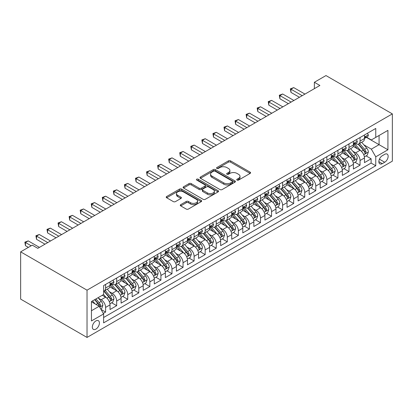 <?xml version="1.0" encoding="UTF-8"?>
<svg xmlns="http://www.w3.org/2000/svg" width="413" height="413" viewBox="0 0 413 413"><rect width="100%" height="100%" fill="white"/><g stroke="black" fill="none" stroke-linecap="round" stroke-linejoin="round"><path stroke-width="0.62" d="M237.062 180.078A1.074 0.619 0 0 0 238.585 180.078L250.123 173.414A1.533 0.888 0 0 0 250.572 172.789A1.533 0.888 0 0 0 250.123 172.164L230.578 160.879A1.533 0.888 0 0 0 228.404 160.879L216.866 167.539A1.074 0.619 0 0 0 216.551 167.977A1.074 0.619 0 0 0 216.866 168.416A1.074 0.619 0 0 0 218.389 168.416L219.881 167.554A4.915 2.839 0 0 1 226.83 167.554L228.456 168.494A4.915 2.839 0 0 1 229.896 170.502A4.915 2.839 0 0 1 228.456 172.505L226.964 173.367A1.074 0.619 0 0 0 226.649 173.806A1.074 0.619 0 0 0 226.964 174.245A1.074 0.619 0 0 0 228.487 174.245L229.979 173.383A4.915 2.839 0 0 1 236.928 173.383L238.559 174.322A4.915 2.839 0 0 1 239.994 176.33A4.915 2.839 0 0 1 238.559 178.339L237.062 179.201A1.074 0.619 0 0 0 236.747 179.64A1.074 0.619 0 0 0 237.062 180.078L237.062 179.201M95.873 329.13A5.008 2.891 120 0 0 99.146 324.716A5.008 2.891 120 0 0 98.377 320.705A5.008 2.891 120 0 0 95.873 320.953A5.008 2.891 120 0 0 92.605 325.367A5.008 2.891 120 0 0 93.374 329.378A5.008 2.891 120 0 0 95.873 329.13M180.734 204.636A1.533 0.888 0 0 0 180.285 205.261A1.533 0.888 0 0 0 180.734 205.891L186.217 209.055A1.533 0.888 0 0 0 188.39 209.055L201.203 201.658A1.533 0.888 0 0 0 201.652 201.033A1.533 0.888 0 0 0 201.203 200.403L181.658 189.118A1.533 0.888 0 0 0 179.485 189.118L166.671 196.516A1.533 0.888 0 0 0 166.222 197.146A1.533 0.888 0 0 0 166.671 197.77L173.295 201.596A1.533 0.888 0 0 0 175.468 201.596L180.951 198.431A1.533 0.888 0 0 0 181.4 197.801A1.533 0.888 0 0 0 180.951 197.177L177.667 195.277A4.109 2.37 0 0 1 176.465 193.604A4.109 2.37 0 0 1 178.999 191.41A4.109 2.37 0 0 1 183.475 191.926L196.345 199.355A4.109 2.37 0 0 1 197.548 201.033A4.109 2.37 0 0 1 195.013 203.222A4.109 2.37 0 0 1 190.532 202.711L188.39 201.472A1.533 0.888 0 0 0 186.217 201.472L180.734 204.636L180.734 205.891M392.35 113.89L325.976 75.569L314.36 82.275L319.889 85.47L37.795 248.332L32.266 245.141L20.65 251.847L87.024 290.169L392.35 113.89L392.35 161.153L87.024 337.431L87.024 290.169M219.99 189.557A1.533 0.888 0 0 0 222.158 189.557L234.971 182.159A1.533 0.888 0 0 0 235.425 181.534A1.533 0.888 0 0 0 234.971 180.909L215.426 169.624A1.533 0.888 0 0 0 213.258 169.624L200.444 177.022A1.533 0.888 0 0 0 199.995 177.647A1.533 0.888 0 0 0 200.444 178.277L219.99 189.557M197.125 180.311A1.074 0.619 0 0 1 198.219 180.46L198.219 179.185L218.09 190.656A1.533 0.888 0 0 1 218.539 191.281A1.533 0.888 0 0 1 218.09 191.911L205.276 199.309A1.533 0.888 0 0 1 203.103 199.309L183.558 188.023L183.558 186.769A1.533 0.888 0 0 0 183.109 187.394A1.533 0.888 0 0 0 183.558 188.023M183.558 186.769L189.04 183.604A1.533 0.888 0 0 1 191.214 183.604L199.138 188.178A1.533 0.888 0 0 0 201.312 188.178L204.951 186.077A1.533 0.888 0 0 0 205.4 185.452A1.533 0.888 0 0 0 204.951 184.828L196.696 180.063A1.074 0.619 0 0 1 196.381 179.624A1.074 0.619 0 0 1 197.047 179.051A1.074 0.619 0 0 1 198.219 179.185M103.317 313.4L105.609 312.073L101.02 309.425M98.408 298.145L101.185 299.75A6.257 3.614 60 0 1 105.609 307.411L110.034 304.856L110.034 309.523L116.672 305.687L111.639 302.781M109.471 291.759L112.248 293.359A6.257 3.614 60 0 1 116.672 301.025L121.097 298.47L121.097 303.132L127.736 299.301L122.702 296.395M120.534 285.373L123.311 286.973A6.257 3.614 60 0 1 127.736 294.639L132.16 292.084L132.16 296.746L138.799 292.915L133.766 290.009M131.597 278.987L134.375 280.587A6.257 3.614 60 0 1 138.799 288.253L143.223 285.698L143.223 290.36L149.862 286.529L144.829 283.623M142.655 272.595L145.433 274.201A6.257 3.614 60 0 1 149.862 281.867L154.286 279.312L154.286 283.974L160.92 280.143L155.887 277.237M153.719 266.209L156.496 267.815A6.257 3.614 60 0 1 160.92 275.476L165.35 272.926L165.35 277.588L171.984 273.752L166.95 270.845M164.782 259.823L167.559 261.429A6.257 3.614 60 0 1 171.984 269.09L176.408 266.535L176.408 271.202L183.047 267.366L178.013 264.459M175.845 253.437L178.623 255.038A6.257 3.614 60 0 1 183.047 262.704L187.471 260.149L187.471 264.81L194.11 260.98L189.077 258.073M186.908 247.051L189.686 248.652A6.257 3.614 60 0 1 194.11 256.318L198.534 253.763L198.534 258.424L205.173 254.594L200.14 251.687M197.972 240.665L200.749 242.266A6.257 3.614 60 0 1 205.173 249.932L209.597 247.377L209.597 252.038L216.236 248.208L211.203 245.301M209.035 234.274L211.812 235.88A6.257 3.614 60 0 1 216.236 243.546L220.661 240.991L220.661 245.652L227.3 241.822L222.266 238.915M220.093 227.888L222.87 229.494A6.257 3.614 60 0 1 227.3 237.155L231.724 234.605L231.724 239.266L238.358 235.431L233.324 232.524M231.156 221.502L233.934 223.108A6.257 3.614 60 0 1 238.358 230.769L242.787 228.213L242.787 232.88L249.421 229.045L244.388 226.138M242.219 215.116L244.997 216.717A6.257 3.614 60 0 1 249.421 224.383L253.845 221.827L253.845 226.489L260.484 222.659L255.451 219.752M253.283 208.73L256.06 210.331A6.257 3.614 60 0 1 260.484 217.997L264.909 215.441L264.909 220.103L271.548 216.273L266.514 213.366M264.346 202.344L267.123 203.945A6.257 3.614 60 0 1 271.548 211.611L275.972 209.055L275.972 213.717L282.611 209.887L277.577 206.98M275.409 195.953L278.186 197.559A6.257 3.614 60 0 1 282.611 205.225L287.035 202.669L287.035 207.331L293.674 203.501L288.641 200.594M286.472 189.567L289.25 191.173A6.257 3.614 60 0 1 293.674 198.834L298.098 196.283L298.098 200.945L304.737 197.109L299.704 194.203M297.53 183.181L300.308 184.787A6.257 3.614 60 0 1 304.737 192.448L309.161 189.892L309.161 194.559L315.795 190.723L310.762 187.817M308.594 176.795L311.371 178.395A6.257 3.614 60 0 1 315.795 186.062L320.225 183.506L320.225 188.168L326.859 184.337L321.825 181.431M319.657 170.409L322.434 172.009A6.257 3.614 60 0 1 326.859 179.676L331.283 177.12L331.283 181.782L337.922 177.951L332.888 175.045M330.72 164.023L333.498 165.623A6.257 3.614 60 0 1 337.922 173.29L342.346 170.734L342.346 175.396L348.985 171.565L343.952 168.659M341.783 157.632L344.561 159.237A6.257 3.614 60 0 1 348.985 166.904L353.409 164.348L353.409 169.01L360.048 165.179L360.048 160.512A6.257 3.614 -120 0 0 355.624 152.851L352.847 151.246M355.015 162.273L360.048 165.179M110.034 304.856A6.257 3.614 -120 0 0 105.609 297.195L102.29 295.28M121.097 298.47A6.257 3.614 -120 0 0 116.672 290.809L109.832 286.859M132.16 292.084A6.257 3.614 -120 0 0 127.736 284.418L120.895 280.468M143.223 285.698A6.257 3.614 -120 0 0 138.799 278.032L131.959 274.082M154.286 279.312A6.257 3.614 -120 0 0 149.862 271.646L143.017 267.696M165.35 272.926A6.257 3.614 -120 0 0 160.92 265.26L154.08 261.31M176.408 266.535A6.257 3.614 -120 0 0 171.984 258.874L165.143 254.924M187.471 260.149A6.257 3.614 -120 0 0 183.047 252.488L176.206 248.538M198.534 253.763A6.257 3.614 -120 0 0 194.11 246.096L187.27 242.147M209.597 247.377A6.257 3.614 -120 0 0 205.173 239.71L198.333 235.761M220.661 240.991A6.257 3.614 -120 0 0 216.236 233.324L209.396 229.375M231.724 234.605A6.257 3.614 -120 0 0 227.3 226.938L220.454 222.989M242.787 228.213A6.257 3.614 -120 0 0 238.358 220.552L231.517 216.603M253.845 221.827A6.257 3.614 -120 0 0 249.421 214.166L242.581 210.217M264.909 215.441A6.257 3.614 -120 0 0 260.484 207.775L253.644 203.826M275.972 209.055A6.257 3.614 -120 0 0 271.548 201.389L264.707 197.44M287.035 202.669A6.257 3.614 -120 0 0 282.611 195.003L275.77 191.054M298.098 196.283A6.257 3.614 -120 0 0 293.674 188.617L286.834 184.668M309.161 189.892A6.257 3.614 -120 0 0 304.737 182.231L297.892 178.282M320.225 183.506A6.257 3.614 -120 0 0 315.795 175.845L308.955 171.896M331.283 177.12A6.257 3.614 -120 0 0 326.859 169.454L320.018 165.505M342.346 170.734A6.257 3.614 -120 0 0 337.922 163.068L331.081 159.119M353.409 164.348A6.257 3.614 -120 0 0 348.985 156.682L342.145 152.733M384.715 154.317L382.283 155.727A4.848 2.798 120 0 0 379.113 159.996A4.848 2.798 120 0 0 379.857 163.884A4.848 2.798 120 0 0 382.283 163.646L384.715 162.237A4.848 2.798 120 0 0 387.884 157.967A4.848 2.798 120 0 0 387.141 154.08A4.848 2.798 120 0 0 384.715 154.317M91.449 310.736L99.192 306.265L103.617 313.926L103.617 322.868L375.758 165.752L375.758 156.811L371.333 149.145L363.91 144.86M103.617 313.926L91.449 320.953L91.449 301.536L103.617 294.51L103.617 285.569L375.758 128.453L375.758 137.395L387.926 130.369L387.926 149.785L375.758 156.811M112.191 284.129L112.248 284.165A6.257 3.614 60 0 0 115.377 284.474L119.801 281.919A6.257 3.614 -120 0 0 121.097 279.054L121.097 275.476M123.25 277.743L123.311 277.779A6.257 3.614 60 0 0 126.44 278.088L130.864 275.533A6.257 3.614 -120 0 0 132.16 272.668L132.16 269.09M134.313 271.356L134.375 271.393A6.257 3.614 60 0 0 137.503 271.702L141.927 269.147A6.257 3.614 -120 0 0 143.223 266.282L143.223 262.704M145.376 264.97L145.433 265.001A6.257 3.614 60 0 0 148.566 265.311L152.991 262.761A6.257 3.614 -120 0 0 154.286 259.896L154.286 256.318M156.439 258.584L156.496 258.615A6.257 3.614 60 0 0 159.624 258.925L164.054 256.37A6.257 3.614 -120 0 0 165.35 253.51L165.35 249.932M167.502 252.198L167.559 252.229A6.257 3.614 60 0 0 170.688 252.539L175.112 249.984A6.257 3.614 -120 0 0 176.408 247.119L176.408 243.546M178.566 245.807L178.623 245.843A6.257 3.614 60 0 0 181.751 246.153L186.175 243.598A6.257 3.614 -120 0 0 187.471 240.733L187.471 237.155M189.629 239.421L189.686 239.457A6.257 3.614 60 0 0 192.814 239.767L197.238 237.212A6.257 3.614 -120 0 0 198.534 234.347L198.534 230.769M200.687 233.035L200.749 233.071A6.257 3.614 60 0 0 203.877 233.381L208.302 230.826A6.257 3.614 -120 0 0 209.597 227.961L209.597 224.383M211.75 226.649L211.812 226.68A6.257 3.614 60 0 0 214.941 226.99L219.365 224.44A6.257 3.614 -120 0 0 220.661 221.575L220.661 217.997M222.814 220.263L222.87 220.294A6.257 3.614 60 0 0 226.004 220.604L230.428 218.049A6.257 3.614 -120 0 0 231.724 215.188L231.724 211.611M233.877 213.877L233.934 213.908A6.257 3.614 60 0 0 237.062 214.218L241.491 211.662A6.257 3.614 -120 0 0 242.787 208.797L242.787 205.225M244.94 207.486L244.997 207.522A6.257 3.614 60 0 0 248.125 207.832L252.549 205.276A6.257 3.614 -120 0 0 253.845 202.411L253.845 198.834M256.003 201.1L256.06 201.136A6.257 3.614 60 0 0 259.188 201.446L263.613 198.89A6.257 3.614 -120 0 0 264.909 196.025L264.909 192.448M267.066 194.714L267.123 194.75A6.257 3.614 60 0 0 270.252 195.06L274.676 192.504A6.257 3.614 -120 0 0 275.972 189.639L275.972 186.062M278.125 188.328L278.186 188.359A6.257 3.614 60 0 0 281.315 188.669L285.739 186.118A6.257 3.614 -120 0 0 287.035 183.253L287.035 179.676M289.188 181.942L289.25 181.973A6.257 3.614 60 0 0 292.378 182.283L296.802 179.727A6.257 3.614 -120 0 0 298.098 176.867L298.098 173.29M300.251 175.556L300.308 175.587A6.257 3.614 60 0 0 303.441 175.897L307.866 173.341A6.257 3.614 -120 0 0 309.161 170.476L309.161 166.904M311.314 169.165L311.371 169.201A6.257 3.614 60 0 0 314.5 169.511L318.929 166.955A6.257 3.614 -120 0 0 320.225 164.09L320.225 160.512M322.377 162.779L322.434 162.815A6.257 3.614 60 0 0 325.563 163.125L329.987 160.569A6.257 3.614 -120 0 0 331.283 157.704L331.283 154.126M333.441 156.393L333.498 156.429A6.257 3.614 60 0 0 336.626 156.739L341.05 154.183A6.257 3.614 -120 0 0 342.346 151.318L342.346 147.74M344.504 150.007L344.561 150.038A6.257 3.614 60 0 0 347.689 150.347L352.113 147.797A6.257 3.614 -120 0 0 353.409 144.932L353.409 141.354M103.617 317.504L371.111 163.068L371.111 158.788L364.472 162.624L364.472 157.962A6.257 3.614 -120 0 0 360.048 150.296L353.208 146.347M355.562 143.621L355.624 143.652A6.257 3.614 -120 0 0 358.752 143.961A6.257 3.614 -120 0 0 360.048 141.096L360.048 137.524M358.752 143.961L363.177 141.406A6.257 3.614 -120 0 0 364.472 138.546L364.472 134.968M105.609 284.418L105.609 287.995A6.257 3.614 60 0 1 104.313 290.86A6.257 3.614 60 0 1 103.617 291.113M104.313 290.86L108.738 288.305A6.257 3.614 -120 0 0 110.034 285.44L110.034 281.867M116.672 278.032L116.672 281.609A6.257 3.614 60 0 1 115.377 284.474M127.736 271.646L127.736 275.223A6.257 3.614 60 0 1 126.44 278.088M138.799 265.26L138.799 268.837A6.257 3.614 60 0 1 137.503 271.702M149.862 258.874L149.862 262.451A6.257 3.614 60 0 1 148.566 265.311M160.92 252.488L160.92 256.06A6.257 3.614 60 0 1 159.624 258.925M171.984 246.096L171.984 249.674A6.257 3.614 60 0 1 170.688 252.539M183.047 239.71L183.047 243.288A6.257 3.614 60 0 1 181.751 246.153M194.11 233.324L194.11 236.902A6.257 3.614 60 0 1 192.814 239.767M205.173 226.938L205.173 230.516A6.257 3.614 60 0 1 203.877 233.381M216.236 220.552L216.236 224.13A6.257 3.614 60 0 1 214.941 226.99M227.3 214.166L227.3 217.739A6.257 3.614 60 0 1 226.004 220.604M238.358 207.775L238.358 211.353A6.257 3.614 60 0 1 237.062 214.218M249.421 201.389L249.421 204.967A6.257 3.614 60 0 1 248.125 207.832M260.484 195.003L260.484 198.581A6.257 3.614 60 0 1 259.188 201.446M271.548 188.617L271.548 192.195A6.257 3.614 60 0 1 270.252 195.06M282.611 182.231L282.611 185.809A6.257 3.614 60 0 1 281.315 188.669M293.674 175.845L293.674 179.418A6.257 3.614 60 0 1 292.378 182.283M304.737 169.454L304.737 173.032A6.257 3.614 60 0 1 303.441 175.897M315.795 163.068L315.795 166.645A6.257 3.614 60 0 1 314.5 169.511M326.859 156.682L326.859 160.259A6.257 3.614 60 0 1 325.563 163.125M337.922 150.296L337.922 153.873A6.257 3.614 60 0 1 336.626 156.739M348.985 143.91L348.985 147.487A6.257 3.614 60 0 1 347.689 150.347M348.985 166.904L348.985 171.565M337.922 173.29L337.922 177.951M326.859 179.676L326.859 184.337M315.795 186.062L315.795 190.723M304.737 192.448L304.737 197.109M293.674 198.834L293.674 203.501M282.611 205.225L282.611 209.887M271.548 211.611L271.548 216.273M260.484 217.997L260.484 222.659M249.421 224.383L249.421 229.045M238.358 230.769L238.358 235.431M227.3 237.155L227.3 241.822M216.236 243.546L216.236 248.208M205.173 249.932L205.173 254.594M194.11 256.318L194.11 260.98M183.047 262.704L183.047 267.366M171.984 269.09L171.984 273.752M160.92 275.476L160.92 280.143M149.862 281.867L149.862 286.529M138.799 288.253L138.799 292.915M127.736 294.639L127.736 299.301M116.672 301.025L116.672 305.687M105.609 307.411L105.609 312.073M99.192 306.265L91.449 301.795M371.333 149.145L379.077 144.674L379.077 135.479L387.926 130.369M366.403 137.359L387.926 149.785M366.625 137.235L371.333 139.95L375.758 137.395M20.65 251.847L20.65 299.11L87.024 337.431M314.36 82.275L314.36 88.661M366.078 155.882L371.111 158.788M371.111 163.068L375.758 165.752M237.496 180.228L238.559 179.614A4.915 2.839 0 0 0 239.994 177.611L239.994 176.33M229.896 170.502L229.896 171.777A4.915 2.839 0 0 1 228.456 173.785L227.393 174.4M250.102 173.429L230.578 162.154A1.533 0.888 0 0 0 228.404 162.154L217.295 168.566M234.951 182.174L215.426 170.899A1.533 0.888 0 0 0 213.258 170.899L200.465 178.287M232.261 181.973A1.074 0.619 0 0 0 232.576 181.534A1.074 0.619 0 0 0 232.261 181.095L215.101 171.189A1.074 0.619 0 0 0 213.583 171.189L212.008 172.097A4.915 2.839 0 0 0 210.568 174.105A4.915 2.839 0 0 0 212.008 176.114L223.732 182.882A4.915 2.839 0 0 0 230.686 182.882L232.261 181.973L232.261 183.248A1.074 0.619 0 0 0 232.576 182.809L232.576 181.534M210.568 174.105L210.568 175.38A4.915 2.839 0 0 0 212.008 177.389L212.008 176.114M232.261 183.248L230.686 184.162A4.915 2.839 0 0 1 223.732 184.162L212.008 177.389M183.579 188.034L189.04 184.879L189.04 183.604M205.4 185.452L205.4 186.728A1.533 0.888 0 0 1 204.951 187.357L201.312 189.459A1.533 0.888 0 0 1 199.138 189.459L191.214 184.879A1.533 0.888 0 0 0 189.04 184.879M198.219 180.46L218.069 191.921M207.367 192.928A4.109 2.37 0 0 0 211.843 193.444A4.109 2.37 0 0 0 214.378 191.25A4.109 2.37 0 0 0 213.175 189.572L208.642 186.955A1.533 0.888 0 0 0 206.469 186.955L202.829 189.056A1.533 0.888 0 0 0 202.38 189.686A1.533 0.888 0 0 0 202.829 190.31L207.367 192.928L207.367 194.208A4.109 2.37 0 0 0 211.843 194.719A4.109 2.37 0 0 0 214.378 192.53L214.378 191.25M202.38 189.686L202.38 190.961A1.533 0.888 0 0 0 202.829 191.591L202.829 190.31M207.367 194.208L202.829 191.591M197.548 201.033L197.548 202.308A4.109 2.37 0 0 1 195.013 204.502A4.109 2.37 0 0 1 190.532 203.986L188.39 202.747A1.533 0.888 0 0 0 186.217 202.747L180.755 205.901M176.465 193.604L176.465 194.879A4.109 2.37 0 0 0 177.667 196.557L177.667 195.277M180.93 198.441L177.667 196.557M201.183 201.668L181.658 190.398A1.533 0.888 0 0 0 179.485 190.398L166.692 197.781M364.38 156.863L367.24 155.216L368.344 152.02A4.145 2.395 -120 0 0 366.729 148.128L361.674 142.273M360.663 150.699L354.886 144.013M357.374 148.752L354.024 144.87A9.933 5.736 -120 0 0 353.714 144.524M358.19 144.189L363.301 150.105A4.145 2.395 60 0 1 364.777 152.965L365.082 153.455L365.639 153.378L366.104 152.196A4.145 2.395 -120 0 0 364.627 149.341L359.573 143.487M358.489 144.091L363.982 150.451A2.111 1.218 60 0 1 364.514 151.277L366.104 152.196M367.405 133.275L368.344 134.901A4.145 2.395 60 0 1 367.487 136.739L365.386 137.952A4.145 2.395 -120 0 0 366.104 136.997L366.016 136.626M302.192 95.687L290.964 89.203L293.726 87.608L304.954 94.092M364.612 138.143L364.627 138.143A4.145 2.395 -120 0 0 365.386 137.952M365.572 136.688L366.104 136.997C365.846 136.373 365.402 136.626 364.777 137.761A4.145 2.395 60 0 1 364.472 138.35M299.425 97.282L290.964 92.398L290.964 89.203L290.354 88.852L293.726 87.608M290.964 92.398L290.354 88.852M353.316 163.249L356.176 161.602L357.281 158.406A4.145 2.395 -120 0 0 355.665 154.514L350.611 148.665M349.599 157.085L343.822 150.399M346.311 155.138L342.96 151.256A9.933 5.736 -120 0 0 342.651 150.91M347.126 150.575L352.237 156.496A4.145 2.395 60 0 1 353.714 159.351L354.018 159.841L354.576 159.764L355.046 158.582A4.145 2.395 -120 0 0 353.564 155.727L348.51 149.878M347.426 150.477L352.919 156.837A2.111 1.218 60 0 1 353.451 157.663L355.046 158.582M342.253 169.64L345.113 167.988L346.218 164.792A4.145 2.395 -120 0 0 344.602 160.9L339.548 155.051M338.536 163.476L332.759 156.785M335.248 161.524L331.897 157.642A9.933 5.736 -120 0 0 331.587 157.296M336.063 156.961L341.174 162.882A4.145 2.395 60 0 1 342.656 165.737L342.955 166.227L343.513 166.15L343.983 164.973A4.145 2.395 -120 0 0 342.501 162.113L337.447 156.264M336.363 156.863L341.856 163.223A2.111 1.218 60 0 1 342.387 164.049L343.983 164.973M331.19 176.026L334.05 174.374L335.155 171.178A4.145 2.395 -120 0 0 333.544 167.286L328.49 161.437M327.473 169.862L321.696 163.171M324.19 167.915L320.834 164.033A9.933 5.736 -120 0 0 320.524 163.687M325 163.347L330.111 169.268A4.145 2.395 60 0 1 331.593 172.123L331.892 172.613L332.455 172.536L332.919 171.359A4.145 2.395 -120 0 0 331.438 168.499L326.384 162.65M325.299 163.254L330.792 169.614A2.111 1.218 60 0 1 331.324 170.44L332.919 171.359M320.132 182.412L322.987 180.76L324.091 177.569A4.145 2.395 -120 0 0 322.481 173.677L317.427 167.823M316.415 176.248L310.638 169.557M313.126 174.301L309.771 170.419A9.933 5.736 -120 0 0 309.466 170.073M313.937 169.738L319.048 175.654A4.145 2.395 60 0 1 320.529 178.509L320.829 179.005L321.391 178.922L321.856 177.745A4.145 2.395 -120 0 0 320.38 174.89L315.325 169.036M314.236 169.64L319.729 176A2.111 1.218 60 0 1 320.266 176.826L321.856 177.745M356.342 139.661L357.281 141.287A4.145 2.395 60 0 1 356.424 143.125L354.323 144.338A4.145 2.395 -120 0 0 355.046 143.383L354.958 143.017M291.129 102.073L279.9 95.594L282.668 93.994L293.896 100.478M353.549 144.529L353.564 144.529A4.145 2.395 -120 0 0 354.323 144.338M354.509 143.074L355.046 143.383C354.782 142.759 354.339 143.012 353.714 144.147A4.145 2.395 60 0 1 353.409 144.741M288.362 103.673L279.9 98.784L279.9 95.594L279.291 95.243L282.668 93.994M279.9 98.784L279.291 95.243M345.278 146.047L346.218 147.678A4.145 2.395 60 0 1 345.361 149.511L343.26 150.724A4.145 2.395 -120 0 0 343.983 149.769L343.895 149.403M280.066 108.459L268.837 101.98L271.604 100.38L282.833 106.864M342.485 150.921L342.501 150.921A4.145 2.395 -120 0 0 343.26 150.724M343.446 149.46L343.983 149.769C343.719 149.145 343.275 149.403 342.656 150.533A4.145 2.395 60 0 1 342.346 151.127M277.299 110.059L268.837 105.17L268.837 101.98L268.228 101.629L271.604 100.38M268.837 105.17L268.228 101.629M334.215 152.433L335.155 154.064A4.145 2.395 60 0 1 334.298 155.897L332.197 157.11A4.145 2.395 -120 0 0 332.919 156.155L332.832 155.789M269.002 114.85L257.774 108.366L260.541 106.771L271.769 113.25M331.422 157.307L331.438 157.307A4.145 2.395 -120 0 0 332.197 157.11M332.382 155.846L332.919 156.155C332.656 155.531 332.217 155.789 331.593 156.925A4.145 2.395 60 0 1 331.283 157.513M266.235 116.445L257.774 111.556L257.774 108.366L257.165 108.015L260.541 106.771M257.774 111.556L257.165 108.015M323.152 158.819L324.091 160.451A4.145 2.395 60 0 1 323.234 162.283L321.133 163.496A4.145 2.395 -120 0 0 321.856 162.541L321.768 162.175M257.939 121.236L246.711 114.752L249.478 113.157L260.706 119.636M320.359 163.693L320.38 163.693A4.145 2.395 -120 0 0 321.133 163.496M321.319 162.232L321.856 162.541C321.593 161.917 321.154 162.175 320.529 163.311A4.145 2.395 60 0 1 320.225 163.899M255.177 122.831L246.711 117.948L246.711 114.752L246.102 114.401L249.478 113.157M246.711 117.948L246.102 114.401M309.069 188.798L311.923 187.146L313.033 183.955A4.145 2.395 -120 0 0 311.417 180.063L306.363 174.209M305.352 182.634L299.575 175.948M302.063 180.688L298.707 176.805A9.933 5.736 -120 0 0 298.403 176.459M302.874 176.124L307.99 182.04A4.145 2.395 60 0 1 309.466 184.895L309.765 185.391L310.328 185.308L310.793 184.131A4.145 2.395 -120 0 0 309.316 181.276L304.262 175.422M303.178 176.026L308.671 182.386A2.111 1.218 60 0 1 309.203 183.212L310.793 184.131M312.094 165.21L313.033 166.837A4.145 2.395 60 0 1 312.171 168.669L310.07 169.882A4.145 2.395 -120 0 0 310.793 168.932L310.705 168.561M246.876 127.622L235.647 121.138L238.415 119.543L249.643 126.027M309.301 170.079L309.316 170.079A4.145 2.395 -120 0 0 310.07 169.882M310.256 168.623L310.793 168.932C310.535 168.308 310.091 168.561 309.466 169.697A4.145 2.395 60 0 1 309.161 170.285M244.114 129.217L235.647 124.334L235.647 121.138L235.043 120.787L238.415 119.543M235.647 124.334L235.043 120.787M298.005 195.184L300.865 193.537L301.97 190.341A4.145 2.395 -120 0 0 300.354 186.449L295.3 180.595M294.288 189.02L288.511 182.334M291 187.074L287.649 183.191A9.933 5.736 -120 0 0 287.34 182.845M291.81 182.51L296.926 188.426A4.145 2.395 60 0 1 298.403 191.286L298.702 191.777L299.265 191.699L299.73 190.517A4.145 2.395 -120 0 0 298.253 187.662L293.199 181.808M292.115 182.412L297.608 188.772A2.111 1.218 60 0 1 298.14 189.598L299.73 190.517M301.031 171.596L301.97 173.223A4.145 2.395 60 0 1 301.113 175.06L299.007 176.274A4.145 2.395 -120 0 0 299.73 175.319L299.642 174.947M235.818 134.008L224.589 127.524L227.351 125.929L238.58 132.413M298.238 176.465L298.253 176.465A4.145 2.395 -120 0 0 299.007 176.274M299.198 175.009L299.73 175.319C299.471 174.694 299.027 174.947 298.403 176.083A4.145 2.395 60 0 1 298.098 176.671M233.051 135.603L224.589 130.72L224.589 127.524L223.98 127.173L227.351 125.929M224.589 130.72L223.98 127.173M286.942 201.57L289.802 199.923L290.907 196.727A4.145 2.395 -120 0 0 289.291 192.835L284.237 186.986M283.225 195.406L277.448 188.72M279.937 193.46L276.586 189.577A9.933 5.736 -120 0 0 276.276 189.231M280.752 188.896L285.863 194.817A4.145 2.395 60 0 1 287.34 197.672L287.644 198.163L288.202 198.085L288.666 196.903A4.145 2.395 -120 0 0 287.19 194.048L282.136 188.199M281.052 188.798L286.545 195.158A2.111 1.218 60 0 1 287.076 195.984L288.666 196.903M289.967 177.982L290.907 179.609A4.145 2.395 60 0 1 290.05 181.446L287.949 182.66A4.145 2.395 -120 0 0 288.666 181.705L288.579 181.338M224.755 140.394L213.526 133.915L216.288 132.315L227.517 138.799M287.174 182.851L287.19 182.851A4.145 2.395 -120 0 0 287.949 182.66M288.135 181.395L288.666 181.705C288.408 181.08 287.964 181.333 287.34 182.469A4.145 2.395 60 0 1 287.035 183.062M221.987 141.995L213.526 137.106L213.526 133.915L212.917 133.564L216.288 132.315M213.526 137.106L212.917 133.564M275.879 207.961L278.739 206.309L279.844 203.113A4.145 2.395 -120 0 0 278.228 199.221L273.174 193.372M272.162 201.797L266.385 195.106M268.873 199.846L265.523 195.963A9.933 5.736 -120 0 0 265.213 195.617M269.689 195.282L274.8 201.203A4.145 2.395 60 0 1 276.276 204.058L276.581 204.549L277.138 204.471L277.608 203.294A4.145 2.395 -120 0 0 276.127 200.434L271.073 194.585M269.988 195.184L275.481 201.544A2.111 1.218 60 0 1 276.013 202.37L277.608 203.294M278.904 184.368L279.844 186A4.145 2.395 60 0 1 278.987 187.832L276.886 189.046A4.145 2.395 -120 0 0 277.608 188.091L277.521 187.724M213.691 146.78L202.463 140.301L205.23 138.701L216.458 145.185M276.111 189.242L276.127 189.242A4.145 2.395 -120 0 0 276.886 189.046M277.071 187.781L277.608 188.091C277.345 187.466 276.901 187.724 276.276 188.855A4.145 2.395 60 0 1 275.972 189.448M210.924 148.381L202.463 143.492L202.463 140.301L201.854 139.95L205.23 138.701M202.463 143.492L201.854 139.95M264.816 214.347L267.676 212.695L268.78 209.499A4.145 2.395 -120 0 0 267.165 205.607L262.11 199.758M261.099 208.183L255.322 201.492M257.81 206.237L254.46 202.355A9.933 5.736 -120 0 0 254.15 202.009M258.626 201.668L263.737 207.589A4.145 2.395 60 0 1 265.218 210.444L265.518 210.935L266.075 210.857L266.545 209.68A4.145 2.395 -120 0 0 265.063 206.82L260.009 200.971M258.925 201.575L264.418 207.935A2.111 1.218 60 0 1 264.95 208.761L266.545 209.68M267.841 190.754L268.78 192.386A4.145 2.395 60 0 1 267.923 194.218L265.822 195.432A4.145 2.395 -120 0 0 266.545 194.477L266.457 194.11M202.628 153.171L191.4 146.687L194.167 145.092L205.395 151.571M265.048 195.628L265.063 195.628A4.145 2.395 -120 0 0 265.822 195.432M266.008 194.167L266.545 194.477C266.282 193.852 265.838 194.11 265.218 195.246A4.145 2.395 60 0 1 264.909 195.834M199.861 154.767L191.4 149.878L191.4 146.687L190.791 146.336L194.167 145.092M191.4 149.878L190.791 146.336M253.752 220.733L256.612 219.081L257.717 215.891A4.145 2.395 -120 0 0 256.106 211.998L251.052 206.144M250.035 214.569L244.259 207.878M246.752 212.623L243.396 208.741A9.933 5.736 -120 0 0 243.087 208.395M247.563 208.059L252.673 213.975A4.145 2.395 60 0 1 254.155 216.83L254.454 217.326L255.017 217.243L255.482 216.066A4.145 2.395 -120 0 0 254 213.211L248.946 207.357M247.862 207.961L253.355 214.321A2.111 1.218 60 0 1 253.887 215.147L255.482 216.066M256.778 197.146L257.717 198.772A4.145 2.395 60 0 1 256.86 200.604L254.759 201.818A4.145 2.395 -120 0 0 255.482 200.863L255.394 200.496M191.565 159.557L180.336 153.073L183.104 151.478L194.332 157.957M253.985 202.014L254 202.014A4.145 2.395 -120 0 0 254.759 201.818M254.945 200.553L255.482 200.863C255.219 200.238 254.78 200.496 254.155 201.632A4.145 2.395 60 0 1 253.845 202.22M188.798 161.153L180.336 156.269L180.336 153.073L179.727 152.722L183.104 151.478M180.336 156.269L179.727 152.722M242.694 227.119L245.549 225.467L246.654 222.277A4.145 2.395 -120 0 0 245.043 218.384L239.989 212.53M238.977 220.955L233.2 214.27M235.689 219.009L232.333 215.127A9.933 5.736 -120 0 0 232.029 214.781M236.499 214.445L241.61 220.361A4.145 2.395 60 0 1 243.092 223.216L243.391 223.712L243.954 223.629L244.419 222.452A4.145 2.395 -120 0 0 242.942 219.597L237.888 213.743M236.799 214.347L242.292 220.707A2.111 1.218 60 0 1 242.829 221.533L244.419 222.452M245.714 203.532L246.654 205.158A4.145 2.395 60 0 1 245.797 206.99L243.696 208.204A4.145 2.395 -120 0 0 244.419 207.254L244.331 206.882M180.502 165.943L169.273 159.459L172.04 157.864L183.269 164.348M242.921 208.4L242.942 208.4A4.145 2.395 -120 0 0 243.696 208.204M243.882 206.944L244.419 207.254C244.155 206.629 243.716 206.882 243.092 208.018A4.145 2.395 60 0 1 242.787 208.606M177.74 167.539L169.273 162.655L169.273 159.459L168.664 159.108L172.04 157.864M169.273 162.655L168.664 159.108M231.631 233.505L234.486 231.858L235.596 228.663A4.145 2.395 -120 0 0 233.98 224.77L228.926 218.916M227.914 227.341L222.137 220.656M224.626 225.395L221.27 221.513A9.933 5.736 -120 0 0 220.965 221.167M225.436 220.831L230.552 226.747A4.145 2.395 60 0 1 232.029 229.607L232.328 230.098L232.891 230.02L233.355 228.838A4.145 2.395 -120 0 0 231.879 225.983L226.825 220.129M225.741 220.733L231.234 227.093A2.111 1.218 60 0 1 231.765 227.919L233.355 228.838M234.656 209.918L235.596 211.544A4.145 2.395 60 0 1 234.734 213.382L232.633 214.595A4.145 2.395 -120 0 0 233.355 213.64L233.268 213.268M169.438 172.329L158.21 165.845L160.977 164.25L172.206 170.734M231.863 214.786L231.879 214.786A4.145 2.395 -120 0 0 232.633 214.595M232.818 213.33L233.355 213.64C233.097 213.015 232.653 213.268 232.029 214.404A4.145 2.395 60 0 1 231.724 214.992M166.676 173.925L158.21 169.041L158.21 165.845L157.606 165.494L160.977 164.25M158.21 169.041L157.606 165.494M223.593 216.304L224.533 217.93A4.145 2.395 60 0 1 223.676 219.768L221.569 220.981A4.145 2.395 -120 0 0 222.292 220.026L222.204 219.659M158.38 178.715L147.152 172.236L149.914 170.636L161.142 177.12M220.8 221.172L220.816 221.172A4.145 2.395 -120 0 0 221.569 220.981M221.76 219.716L222.292 220.026C222.034 219.401 221.59 219.654 220.965 220.79A4.145 2.395 60 0 1 220.661 221.383M155.613 180.316L147.152 175.427L147.152 172.236L146.543 171.885L149.914 170.636M147.152 175.427L146.543 171.885M212.53 222.69L213.469 224.321A4.145 2.395 60 0 1 212.612 226.154L210.511 227.367A4.145 2.395 -120 0 0 211.229 226.412L211.141 226.045M147.317 185.101L136.089 178.623L138.851 177.022L150.079 183.506M209.737 227.563L209.752 227.563A4.145 2.395 -120 0 0 210.511 227.367M210.697 226.102L211.229 226.412C210.971 225.787 210.527 226.045 209.902 227.176A4.145 2.395 60 0 1 209.597 227.769M144.55 186.702L136.089 181.813L136.089 178.623L135.479 178.271L138.851 177.022M136.089 181.813L135.479 178.271M220.568 239.891L223.428 238.244L224.533 235.049A4.145 2.395 -120 0 0 222.917 231.156L217.863 225.307M216.851 233.727L211.074 227.042M213.562 231.781L210.212 227.899A9.933 5.736 -120 0 0 209.902 227.553M214.373 227.217L219.489 233.138A4.145 2.395 60 0 1 220.965 235.993L221.265 236.484L221.827 236.406L222.292 235.224A4.145 2.395 -120 0 0 220.816 232.369L215.762 226.52M214.677 227.119L220.17 233.479A2.111 1.218 60 0 1 220.702 234.305L222.292 235.224M209.505 246.282L212.365 244.63L213.469 241.435A4.145 2.395 -120 0 0 211.854 237.542L206.799 231.693M205.788 240.118L200.011 233.428M202.499 238.167L199.149 234.285A9.933 5.736 -120 0 0 198.839 233.939M203.315 233.603L208.426 239.525A4.145 2.395 60 0 1 209.902 242.379L210.207 242.87L210.764 242.792L211.229 241.615A4.145 2.395 -120 0 0 209.752 238.755L204.698 232.906M203.614 233.505L209.107 239.865A2.111 1.218 60 0 1 209.639 240.691L211.229 241.615M198.441 252.668L201.301 251.016L202.406 247.821A4.145 2.395 -120 0 0 200.79 243.928L195.736 238.079M194.724 246.504L188.947 239.814M191.436 244.558L188.085 240.676A9.933 5.736 -120 0 0 187.776 240.33M192.251 239.989L197.362 245.911A4.145 2.395 60 0 1 198.839 248.765L199.143 249.256L199.701 249.178L200.171 248.001A4.145 2.395 -120 0 0 198.689 245.141L193.635 239.292M192.551 239.896L198.044 246.256A2.111 1.218 60 0 1 198.576 247.082L200.171 248.001M201.467 229.076L202.406 230.707A4.145 2.395 60 0 1 201.549 232.54L199.448 233.753A4.145 2.395 -120 0 0 200.171 232.798L200.083 232.431M136.254 191.493L125.025 185.009L127.793 183.413L139.021 189.892M198.674 233.949L198.689 233.949A4.145 2.395 -120 0 0 199.448 233.753M199.634 232.488L200.171 232.798C199.907 232.173 199.464 232.431 198.839 233.567A4.145 2.395 60 0 1 198.534 234.156M133.487 193.088L125.025 188.199L125.025 185.009L124.416 184.657L127.793 183.413M125.025 188.199L124.416 184.657M187.378 259.054L190.238 257.402L191.343 254.212A4.145 2.395 -120 0 0 189.727 250.319L184.673 244.465M183.661 252.89L177.884 246.2M180.373 250.944L177.022 247.062A9.933 5.736 -120 0 0 176.712 246.716M181.188 246.38L186.299 252.297A4.145 2.395 60 0 1 187.781 255.151L188.08 255.647L188.638 255.564L189.108 254.387A4.145 2.395 -120 0 0 187.626 251.532L182.572 245.678M181.488 246.282L186.981 252.642A2.111 1.218 60 0 1 187.512 253.468L189.108 254.387M190.403 235.467L191.343 237.093A4.145 2.395 60 0 1 190.486 238.926L188.385 240.139A4.145 2.395 -120 0 0 189.108 239.184L189.02 238.817M125.191 197.879L113.962 191.395L116.729 189.799L127.958 196.278M187.61 240.335L187.626 240.335A4.145 2.395 -120 0 0 188.385 240.139M188.571 238.874L189.108 239.184C188.844 238.559 188.4 238.817 187.781 239.953A4.145 2.395 60 0 1 187.471 240.542M122.424 199.474L113.962 194.59L113.962 191.395L113.353 191.043L116.729 189.799M113.962 194.59L113.353 191.043M176.315 265.44L179.175 263.788L180.28 260.598A4.145 2.395 -120 0 0 178.669 256.705L173.615 250.851M172.598 259.276L166.821 252.591M169.315 257.33L165.959 253.448A9.933 5.736 -120 0 0 165.649 253.102M170.125 252.766L175.236 258.683A4.145 2.395 60 0 1 176.718 261.537L177.017 262.033L177.58 261.95L178.044 260.773A4.145 2.395 -120 0 0 176.563 257.918L171.509 252.064M170.424 252.668L175.917 259.028A2.111 1.218 60 0 1 176.449 259.854L178.044 260.773M179.34 241.853L180.28 243.479A4.145 2.395 60 0 1 179.423 245.312L177.322 246.525A4.145 2.395 -120 0 0 178.044 245.575L177.957 245.203M114.127 204.265L102.899 197.781L105.666 196.185L116.894 202.669M176.547 246.721L176.563 246.721A4.145 2.395 -120 0 0 177.322 246.525M177.507 245.265L178.044 245.575C177.781 244.95 177.342 245.203 176.718 246.339A4.145 2.395 60 0 1 176.408 246.928M111.36 205.86L102.899 200.976L102.899 197.781L102.29 197.429L105.666 196.185M102.899 200.976L102.29 197.429M165.257 271.826L168.112 270.179L169.216 266.984A4.145 2.395 -120 0 0 167.606 263.091L162.552 257.237M161.54 265.662L155.763 258.977M158.251 263.716L154.896 259.834A9.933 5.736 -120 0 0 154.591 259.488M159.062 259.152L164.173 265.069A4.145 2.395 60 0 1 165.654 267.929L165.954 268.419L166.516 268.342L166.981 267.159A4.145 2.395 -120 0 0 165.505 264.305L160.451 258.45M159.361 259.054L164.854 265.414A2.111 1.218 60 0 1 165.391 266.24L166.981 267.159M168.277 248.239L169.216 249.865A4.145 2.395 60 0 1 168.359 251.703L166.258 252.916A4.145 2.395 -120 0 0 166.981 251.961L166.893 251.589M103.064 210.651L91.836 204.167L94.603 202.571L105.831 209.055M165.484 253.107L165.505 253.107A4.145 2.395 -120 0 0 166.258 252.916M166.444 251.651L166.981 251.961C166.718 251.336 166.279 251.589 165.654 252.725A4.145 2.395 60 0 1 165.35 253.314M100.302 212.246L91.836 207.362L91.836 204.167L91.227 203.816L94.603 202.571M91.836 207.362L91.227 203.816M154.194 278.212L157.048 276.565L158.158 273.37A4.145 2.395 -120 0 0 156.542 269.477L151.488 263.628M150.477 272.048L144.7 265.363M147.188 270.102L143.832 266.22A9.933 5.736 -120 0 0 143.528 265.874M147.999 265.538L153.115 271.46A4.145 2.395 60 0 1 154.591 274.315L154.89 274.805L155.453 274.728L155.918 273.545A4.145 2.395 -120 0 0 154.441 270.691L149.387 264.841M148.303 265.44L153.796 271.8A2.111 1.218 60 0 1 154.328 272.626L155.918 273.545M157.219 254.625L158.158 256.251A4.145 2.395 60 0 1 157.296 258.089L155.195 259.302A4.145 2.395 -120 0 0 155.918 258.347L155.83 257.98M92.001 217.037L80.772 210.558L83.54 208.957L94.768 215.441M154.426 259.493L154.441 259.493A4.145 2.395 -120 0 0 155.195 259.302M155.381 258.037L155.918 258.347C155.66 257.722 155.216 257.975 154.591 259.111A4.145 2.395 60 0 1 154.286 259.705M89.239 218.637L80.772 213.748L80.772 210.558L80.168 210.207L83.54 208.957M80.772 213.748L80.168 210.207M143.13 284.603L145.99 282.951L147.095 279.756A4.145 2.395 -120 0 0 145.479 275.863L140.425 270.014M139.413 278.439L133.636 271.749M136.125 276.488L132.774 272.606A9.933 5.736 -120 0 0 132.465 272.26M136.935 271.924L142.051 277.846A4.145 2.395 60 0 1 143.528 280.701L143.827 281.191L144.39 281.114L144.855 279.937A4.145 2.395 -120 0 0 143.378 277.077L138.324 271.227M137.24 271.826L142.733 278.186A2.111 1.218 60 0 1 143.265 279.018L144.855 279.937M146.156 261.011L147.095 262.642A4.145 2.395 60 0 1 146.238 264.475L144.132 265.688A4.145 2.395 -120 0 0 144.855 264.733L144.767 264.366M80.943 223.423L69.714 216.944L72.476 215.343L83.705 221.827M143.363 265.884L143.378 265.884A4.145 2.395 -120 0 0 144.132 265.688M144.323 264.423L144.855 264.733C144.596 264.108 144.152 264.366 143.528 265.497A4.145 2.395 60 0 1 143.223 266.091M78.176 225.023L69.714 220.134L69.714 216.944L69.105 216.593L72.476 215.343M69.714 220.134L69.105 216.593M132.067 290.989L134.927 289.337L136.032 286.142A4.145 2.395 -120 0 0 134.416 282.249L129.362 276.4M128.35 284.825L122.573 278.135M125.062 282.879L121.711 278.997A9.933 5.736 -120 0 0 121.401 278.651M125.877 278.31L130.988 284.232A4.145 2.395 60 0 1 132.465 287.087L132.769 287.577L133.327 287.5L133.791 286.323A4.145 2.395 -120 0 0 132.315 283.463L127.261 277.613M126.177 278.217L131.67 284.578A2.111 1.218 60 0 1 132.201 285.404L133.791 286.323M135.092 267.397L136.032 269.028A4.145 2.395 60 0 1 135.175 270.861L133.074 272.074A4.145 2.395 -120 0 0 133.791 271.119L133.704 270.752M69.88 229.814L58.651 223.33L61.413 221.735L72.642 228.213M132.299 272.27L132.315 272.27A4.145 2.395 -120 0 0 133.074 272.074M133.26 270.809L133.791 271.119C133.533 270.494 133.089 270.752 132.465 271.888A4.145 2.395 60 0 1 132.16 272.477M67.112 231.409L58.651 226.52L58.651 223.33L58.042 222.979L61.413 221.735M58.651 226.52L58.042 222.979M121.004 297.375L123.864 295.723L124.969 292.533A4.145 2.395 -120 0 0 123.353 288.641L118.299 282.786M117.287 291.211L111.51 284.521M113.998 289.265L110.648 285.383A9.933 5.736 -120 0 0 110.338 285.037M114.814 284.702L119.925 290.618A4.145 2.395 60 0 1 121.401 293.473L121.706 293.968L122.263 293.886L122.733 292.709A4.145 2.395 -120 0 0 121.252 289.854L116.198 283.999M115.113 284.603L120.606 290.964A2.111 1.218 60 0 1 121.138 291.79L122.733 292.709M124.029 273.788L124.969 275.414A4.145 2.395 60 0 1 124.112 277.247L122.011 278.46A4.145 2.395 -120 0 0 122.733 277.505L122.646 277.138M58.816 236.2L47.588 229.716L50.355 228.121L61.583 234.599M121.236 278.656L121.252 278.656A4.145 2.395 -120 0 0 122.011 278.46M122.196 277.195L122.733 277.505C122.47 276.88 122.026 277.138 121.401 278.274A4.145 2.395 60 0 1 121.097 278.863M56.049 237.795L47.588 232.911L47.588 229.716L46.979 229.365L50.355 228.121M47.588 232.911L46.979 229.365M109.941 303.761L112.801 302.11L113.905 298.919A4.145 2.395 -120 0 0 112.29 295.027L107.235 289.172M106.224 297.597L103.58 294.536M102.935 295.651L102.507 295.15M103.751 291.088L108.862 297.004A4.145 2.395 60 0 1 110.343 299.859L110.643 300.354L111.2 300.272L111.67 299.095A4.145 2.395 -120 0 0 110.188 296.24L105.134 290.385M104.05 290.989L109.543 297.35A2.111 1.218 60 0 1 110.075 298.176L111.67 299.095M112.966 280.174L113.905 281.8A4.145 2.395 60 0 1 113.048 283.633L110.947 284.851A4.145 2.395 -120 0 0 111.67 283.896L111.582 283.524M47.753 242.586L36.525 236.102L39.292 234.507L50.52 240.991M110.173 285.042L110.188 285.042A4.145 2.395 -120 0 0 110.947 284.851M111.133 283.586L111.67 283.896C111.407 283.272 110.963 283.524 110.343 284.66A4.145 2.395 60 0 1 110.034 285.249M44.986 244.181L36.525 239.297L36.525 236.102L35.916 235.751L39.292 234.507M36.525 239.297L35.916 235.751M100.798 309.043L101.737 308.501L102.842 305.305A4.145 2.395 -120 0 0 101.231 301.413L98.046 297.727M95.078 303.885L92.517 300.922M91.877 302.037L91.449 301.547M94.618 299.709L97.798 303.39A4.145 2.395 60 0 1 99.28 306.25L99.579 306.74L100.142 306.663L100.607 305.481A4.145 2.395 -120 0 0 99.125 302.626L95.945 298.94M94.876 299.559L98.48 303.736A2.111 1.218 60 0 1 99.012 304.562L100.607 305.481M31.161 245.781L25.461 242.488L28.229 240.893L39.457 247.377M28.394 247.377L25.461 245.683L25.461 242.488L24.852 242.137L28.229 240.893M25.461 245.683L24.852 242.137M101.185 299.75L105.609 297.195M112.248 293.359L116.672 290.809M123.311 286.973L127.736 284.418M134.375 280.587L138.799 278.032M145.433 274.201L149.862 271.646M156.496 267.815L160.92 265.26M167.559 261.429L171.984 258.874M178.623 255.038L183.047 252.488M189.686 248.652L194.11 246.096M200.749 242.266L205.173 239.71M211.812 235.88L216.236 233.324M222.87 229.494L227.3 226.938M233.934 223.108L238.358 220.552M244.997 216.717L249.421 214.166M256.06 210.331L260.484 207.775M267.123 203.945L271.548 201.389M278.186 197.559L282.611 195.003M289.25 191.173L293.674 188.617M300.308 184.787L304.737 182.231M311.371 178.395L315.795 175.845M322.434 172.009L326.859 169.454M333.498 165.623L337.922 163.068M344.561 159.237L348.985 156.682M355.624 152.851L360.048 150.296M360.048 141.096L364.472 138.546M105.609 287.995L110.034 285.44M116.672 281.609L121.097 279.054M127.736 275.223L132.16 272.668M138.799 268.837L143.223 266.282M149.862 262.451L154.286 259.896M160.92 256.06L165.35 253.51M171.984 249.674L176.408 247.119M183.047 243.288L187.471 240.733M194.11 236.902L198.534 234.347M205.173 230.516L209.597 227.961M216.236 224.13L220.661 221.575M227.3 217.739L231.724 215.188M238.358 211.353L242.787 208.797M249.421 204.967L253.845 202.411M260.484 198.581L264.909 196.025M271.548 192.195L275.972 189.639M282.611 185.809L287.035 183.253M293.674 179.418L298.098 176.867M304.737 173.032L309.161 170.476M315.795 166.645L320.225 164.09M326.859 160.259L331.283 157.704M337.922 153.873L342.346 151.318M348.985 147.487L353.409 144.932M360.048 160.512L364.472 157.962M379.413 159.175L384.715 162.237M378.855 161.664L382.283 163.646M238.559 179.614L238.559 178.339M226.964 174.245L226.964 173.367M228.456 173.785L228.456 172.505M216.866 168.416L216.866 167.539M228.404 162.154L228.404 160.879M230.578 162.154L230.578 160.879M250.123 173.414L250.123 172.164M200.444 178.277L200.444 177.022M213.258 170.899L213.258 169.624M215.426 170.899L215.426 169.624M234.971 182.159L234.971 180.909M223.732 184.162L223.732 182.882M230.686 184.162L230.686 182.882M191.214 184.879L191.214 183.604M199.138 189.459L199.138 188.178M201.312 189.459L201.312 188.178M204.951 187.357L204.951 186.077M218.09 191.911L218.09 190.656M186.217 202.747L186.217 201.472M188.39 202.747L188.39 201.472M190.532 203.986L190.532 202.711M180.951 198.431L180.951 197.177M166.671 197.77L166.671 196.516M179.485 190.398L179.485 189.118M181.658 190.398L181.658 189.118M201.203 201.658L201.203 200.403M363.75 154.736L368.319 152.098M364.627 149.341L366.729 148.128M361.323 151.251L363.301 150.105M368.319 134.855L364.472 137.075M352.687 161.127L357.255 158.489M353.564 155.727L355.665 154.514M350.26 157.637L352.237 156.496M341.623 167.513L346.192 164.875M342.501 162.113L344.602 160.9M339.197 164.023L341.174 162.882M330.56 173.899L335.129 171.261M331.438 168.499L333.544 167.286M328.134 170.409L330.111 169.268M319.497 180.285L324.066 177.647M320.38 174.89L322.481 173.677M317.07 176.795L319.048 175.654M357.255 141.241L353.409 143.461M346.192 147.627L342.346 149.847M335.129 154.018L331.283 156.233M324.066 160.404L320.225 162.624M308.434 186.671L313.002 184.033M309.316 181.276L311.417 180.063M306.012 183.181L307.99 182.04M313.002 166.79L309.161 169.01M297.37 193.057L301.939 190.419M298.253 187.662L300.354 186.449M294.949 189.572L296.926 188.426M301.944 173.176L298.098 175.396M286.312 199.448L290.881 196.81M287.19 194.048L289.291 192.835M283.886 195.958L285.863 194.817M290.881 179.562L287.035 181.782M275.249 205.834L279.818 203.196M276.127 200.434L278.228 199.221M272.823 202.344L274.8 201.203M279.818 185.948L275.972 188.168M264.186 212.22L268.755 209.582M265.063 206.82L267.165 205.607M261.759 208.73L263.737 207.589M268.755 192.339L264.909 194.554M253.123 218.606L257.691 215.968M254 213.211L256.106 211.998M250.696 215.116L252.673 213.975M257.691 198.725L253.845 200.945M242.059 224.992L246.628 222.354M242.942 219.597L245.043 218.384M239.633 221.502L241.61 220.361M246.628 205.111L242.787 207.331M230.996 231.378L235.565 228.74M231.879 225.983L233.98 224.77M228.575 227.893L230.552 226.747M235.565 211.497L231.724 213.717M224.507 217.883L220.661 220.103M213.444 224.269L209.597 226.489M219.933 237.769L224.502 235.131M220.816 232.369L222.917 231.156M217.512 234.279L219.489 233.138M208.875 244.155L213.444 241.517M209.752 238.755L211.854 237.542M206.448 240.665L208.426 239.525M197.812 250.541L202.38 247.903M198.689 245.141L200.79 243.928M195.385 247.051L197.362 245.911M202.38 230.661L198.534 232.875M186.748 256.927L191.317 254.289M187.626 251.532L189.727 250.319M184.322 253.437L186.299 252.297M191.317 237.047L187.471 239.266M175.685 263.313L180.254 260.675M176.563 257.918L178.669 256.705M173.259 259.823L175.236 258.683M180.254 243.433L176.408 245.652M164.622 269.699L169.191 267.061M165.505 264.305L167.606 263.091M162.195 266.215L164.173 265.069M169.191 249.819L165.35 252.038M153.559 276.09L158.127 273.452M154.441 270.691L156.542 269.477M151.137 272.601L153.115 271.46M158.127 256.205L154.286 258.424M142.495 282.477L147.064 279.838M143.378 277.077L145.479 275.863M140.074 278.987L142.051 277.846M147.069 262.591L143.223 264.81M131.437 288.863L136.006 286.224M132.315 283.463L134.416 282.249M129.011 285.373L130.988 284.232M136.006 268.982L132.16 271.196M120.374 295.249L124.943 292.61M121.252 289.854L123.353 288.641M117.948 291.759L119.925 290.618M124.943 275.368L121.097 277.588M109.311 301.635L113.88 298.997M110.188 296.24L112.29 295.027M106.884 298.145L108.862 297.004M113.88 281.754L110.034 283.974M99.719 307.174L102.816 305.383M99.125 302.626L101.231 301.413M96.012 304.427L97.798 303.39"/></g></svg>
